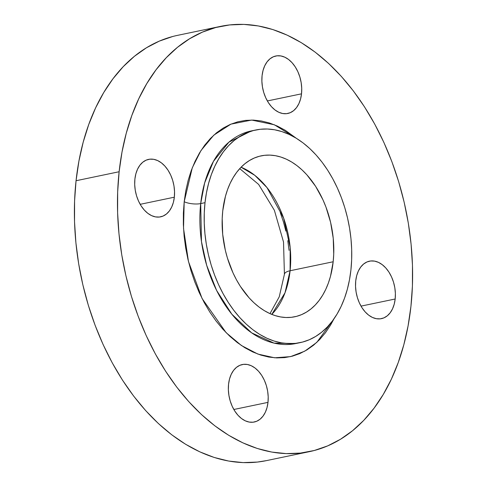 <?xml version="1.0" encoding="UTF-8"?>
<svg xmlns="http://www.w3.org/2000/svg" width="487" height="487" viewBox="0 0 487 487"><rect width="100%" height="100%" fill="white"/><g stroke="black" fill="none" stroke-linecap="round" stroke-linejoin="round"><path stroke-width="0.73" d="M174.34 197.192A29.354 19.431 -101.8 0 1 160.613 216.843A29.354 19.431 -101.8 0 1 134.905 179.015L134.698 184.567L135.258 190.247L136.561 195.853L138.564 201.155L141.175 205.958L144.31 210.08L147.841 213.349L151.627 215.656L155.53 216.898L159.401 217.032L163.084 216.058L166.444 214.012L169.354 210.968L171.692 207.042L173.378 202.391L174.34 197.192L174.541 191.647L173.981 185.961L172.678 180.354L170.681 175.052L168.064 170.249L164.929 166.134L161.404 162.859L157.611 160.558L153.709 159.31L149.838 159.176L146.155 160.15L142.794 162.195L139.891 165.239L137.547 169.166L135.867 173.816L134.905 179.015A29.354 19.431 -101.8 0 1 148.626 159.371A29.354 19.431 -101.8 0 1 174.34 197.192L140.183 204.321L174.34 197.192M267.996 402.365A29.354 19.431 -101.8 0 1 254.275 422.016A29.354 19.431 -101.8 0 1 228.561 384.188L228.36 389.74L228.92 395.42L230.223 401.026L232.22 406.328L234.837 411.131L237.973 415.253L241.497 418.522L245.29 420.829L249.192 422.071L253.063 422.211L256.746 421.237L260.107 419.185L263.01 416.142L265.354 412.221L267.034 407.57L267.996 402.365L268.203 396.82L267.643 391.134L266.34 385.534L264.338 380.225L261.726 375.422L258.591 371.307L255.06 368.032L251.274 365.731L247.372 364.483L243.5 364.349L239.817 365.323L236.457 367.368L233.547 370.412L231.209 374.339L229.523 378.989L228.561 384.188A29.354 19.431 -101.8 0 1 242.289 364.544A29.354 19.431 -101.8 0 1 267.996 402.365L233.839 409.494L267.996 402.365M395.176 299A29.354 19.431 -101.8 0 1 381.455 318.644A29.354 19.431 -101.8 0 1 355.741 280.822L355.534 286.368L356.1 292.054L357.403 297.654L359.4 302.963L362.018 307.766L365.147 311.881L368.677 315.156L372.47 317.457L376.372 318.699L380.237 318.839L383.926 317.865L387.287 315.813L390.19 312.77L392.528 308.849L394.214 304.198L395.176 299L395.383 293.448L394.823 287.762L393.514 282.162L391.518 276.86L388.9 272.05L385.771 267.935L382.24 264.666L378.454 262.359L374.546 261.117L370.68 260.977L366.991 261.951L363.631 264.003L360.727 267.046L358.389 270.967L356.703 275.618L355.741 280.822A29.354 19.431 -101.8 0 1 369.463 261.172A29.354 19.431 -101.8 0 1 395.176 299L361.019 306.122L395.176 299M301.52 93.827A29.354 19.431 -101.8 0 1 287.793 113.471A29.354 19.431 -101.8 0 1 262.079 75.643L261.878 81.195L262.438 86.881L263.741 92.481L265.744 97.79L268.355 102.593L271.49 106.708L275.015 109.983L278.808 112.284L282.71 113.526L286.581 113.666L290.264 112.692L293.624 110.64L296.534 107.597L298.872 103.676L300.552 99.025L301.52 93.827L301.721 88.275L301.161 82.589L299.858 76.989L297.855 71.68L295.244 66.877L292.109 62.762L288.584 59.487L284.792 57.186L280.889 55.944L277.018 55.804L273.335 56.778L269.975 58.83L267.065 61.873L264.727 65.794L263.047 70.445L262.079 75.643A29.354 19.431 -101.8 0 1 275.806 55.999A29.354 19.431 -101.8 0 1 301.52 93.827L267.363 100.949L301.52 93.827M295.834 343.536A108.613 71.893 78.2 0 1 200.699 203.578L205.009 202.677L200.699 203.578L204.656 182.917L213.483 161.319L228.914 142.167L251.475 130.881L253.642 130.486A108.613 71.893 78.2 0 0 251.475 130.881A108.613 71.893 78.2 0 0 200.699 203.578A11.743 3.878 6.2 0 1 184.196 201.74L192.286 167.784L201.009 150.495L213.823 135.136L230.935 124.136L251.682 120.07L274.315 124.757L296.352 138.302L285.175 130.254L277.31 126.06L269.329 122.949L261.306 120.959L253.313 120.106L245.442 120.392L237.753 121.829L230.327 124.386L223.241 128.057L216.551 132.787L210.329 138.545L204.637 145.266L199.53 152.894L195.05 161.355L191.239 170.56L188.146 180.421L185.791 190.849L184.196 201.74L183.386 212.989L183.356 224.489L184.116 236.134L185.657 247.798L187.958 259.382L191.007 270.772L194.763 281.851L199.201 292.523L204.272 302.677L209.921 312.216L216.112 321.049L222.766 329.096L229.834 336.274L237.236 342.513L244.906 347.761L252.771 351.955L260.752 355.066L268.775 357.056L276.768 357.908L284.639 357.622L292.328 356.186L299.755 353.623L306.84 349.958L313.531 345.228L319.746 339.469L325.444 332.743L330.551 325.115L334.003 318.796L316.842 342.343L304.771 351.164L290.538 356.624L274.656 357.793L257.94 354.098L241.418 345.52L226.114 332.658L202.099 298.543L188.463 261.482L183.526 228.366L184.196 201.74A11.743 3.878 -173.8 0 0 200.699 203.578L201.478 241.655L206.677 265.312L216.599 290.429L231.824 314.2L251.682 332.883L274.029 343.122L295.834 343.536L300.144 342.635A108.613 71.893 -101.8 0 1 205.009 202.677A108.613 71.893 -101.8 0 1 255.785 129.986A108.613 71.893 -101.8 0 1 350.92 269.944A108.613 71.893 -101.8 0 1 300.144 342.635M269.981 313.628L279.24 296.827L284.414 274.303A17.611 5.814 6.2 0 1 290.094 270.748L290.185 247.615L283.653 218.158L266.992 187.592L254.829 175.35L241.071 167.218A82.193 54.404 78.2 0 1 290.094 270.748L333.175 261.762A82.193 54.404 -101.8 0 1 294.751 316.775A82.193 54.404 -101.8 0 1 222.754 210.859A82.193 54.404 -101.8 0 1 261.178 155.846A82.193 54.404 -101.8 0 1 333.175 261.762L290.094 270.748A17.611 5.814 -173.8 0 0 284.414 274.297L283.519 242.009L274.382 210.299L258.634 184.421L239.732 168.636M271.776 314.395A82.193 54.404 78.2 0 0 290.094 270.748L285.011 292.784L271.776 314.395M220.684 26.353L177.603 35.344A217.226 143.787 78.2 0 0 76.051 180.732L119.126 171.741A217.226 143.787 -101.8 0 1 220.684 26.353A217.226 143.787 -101.8 0 1 410.949 306.268A217.226 143.787 -101.8 0 1 309.397 451.656A217.226 143.787 -101.8 0 1 119.126 171.741L76.051 180.732A217.226 143.787 78.2 0 0 266.316 460.647L309.397 451.656M266.468 460.611L257.337 462.072L243.123 462.601L228.707 461.055L214.219 457.463L199.816 451.851L185.62 444.278L171.771 434.812L158.409 423.55L145.662 410.596L133.645 396.071L122.48 380.128L112.278 362.906L103.122 344.583L95.117 325.322L88.336 305.325L82.839 284.767L78.681 263.863L75.905 242.8L74.529 221.792L74.578 201.034L76.051 180.732L78.924 161.069L83.174 142.253L88.762 124.447L95.629 107.834L103.719 92.573L112.941 78.809L123.217 66.67L134.442 56.279L146.514 47.738L159.31 41.121L172.708 36.501M289.065 250.379L287.793 240.7M285.881 231.094L283.355 221.652L280.238 212.46M410.949 306.268L408.076 325.931L403.826 344.747L398.238 362.553L391.371 379.166L383.281 394.427L374.059 408.191L363.783 420.33L352.558 430.721L340.486 439.262L327.69 445.879L314.292 450.499L300.418 453.087L286.204 453.61L271.783 452.07L257.3 448.478L242.891 442.866L228.701 435.293L214.852 425.827L201.49 414.559L188.743 401.605L176.726 387.086L165.562 371.137L155.353 353.921L146.203 335.592L138.198 316.337L131.417 296.339L125.92 275.782L121.762 254.878L118.98 233.815L117.611 212.807L117.659 192.048L119.126 171.741L122 152.084L126.255 133.268L131.843 115.462L138.71 98.849L146.8 83.587L156.023 69.824L166.298 57.685L177.524 47.294L189.595 38.753L202.391 32.136L215.79 27.509L229.663 24.928L243.877 24.399L258.293 25.945L272.781 29.537L287.184 35.149L301.38 42.722L315.229 52.188L328.591 63.45L341.338 76.404L353.355 90.929L364.519 106.872L374.722 124.094L383.878 142.417L391.883 161.678L398.664 181.675L404.161 202.233L408.319 223.137L411.095 244.2L412.471 265.208L412.422 285.966L410.949 306.268M350.92 269.944L349.483 279.769L347.359 289.181L344.565 298.081L341.131 306.39L337.083 314.024L332.475 320.903L327.337 326.972L321.724 332.164L315.686 336.438L309.288 339.749L302.591 342.057L295.652 343.353L288.548 343.615L281.34 342.842L274.096 341.046L266.894 338.24L259.796 334.453L252.869 329.723L246.191 324.086L239.817 317.609L233.809 310.353L228.226 302.378L223.125 293.764L218.547 284.603L214.542 274.978L211.151 264.977L208.406 254.701L206.324 244.249L204.936 233.717L204.248 223.21L204.272 212.831L205.009 202.677L206.445 192.852L208.57 183.441L211.364 174.541L214.797 166.231L218.846 158.604L223.454 151.719L228.592 145.65L234.204 140.457L240.243 136.183L246.641 132.878L253.337 130.565L260.277 129.268L267.381 129.006L274.589 129.779L281.833 131.575L289.035 134.382L296.133 138.168L303.06 142.904L309.738 148.535L316.112 155.012L322.12 162.268L327.702 170.243L332.804 178.857L337.381 188.019L341.387 197.643L344.778 207.645L347.523 217.92L349.605 228.379L350.993 238.904L351.681 249.411L351.657 259.79L350.92 269.944M222.754 210.859L222.2 218.541L222.699 234.344L225.323 250.227L227.405 258L232.999 272.86L236.463 279.794L240.322 286.307L249.094 297.837L253.922 302.737L258.974 306.999L264.216 310.578L269.585 313.445L275.039 315.57L280.518 316.927L285.972 317.512L291.348 317.317L296.601 316.337L301.672 314.59L306.512 312.082L311.077 308.849L315.326 304.917L319.216 300.327L322.704 295.116L325.766 289.345L328.366 283.057L330.478 276.324L333.175 261.762L333.729 254.08L333.23 238.277L330.606 222.395L325.955 207.048L322.93 199.767L315.606 186.314L306.834 174.784L302.007 169.884L296.954 165.623L291.713 162.043L286.344 159.176L280.889 157.051L275.411 155.694L269.956 155.109L264.581 155.304L259.327 156.284L254.257 158.038L249.417 160.54L244.851 163.772L240.602 167.705L236.712 172.295L233.224 177.505L230.162 183.276L227.563 189.565L225.451 196.298L222.754 210.859M251.475 130.881L255.785 129.986"/></g></svg>
